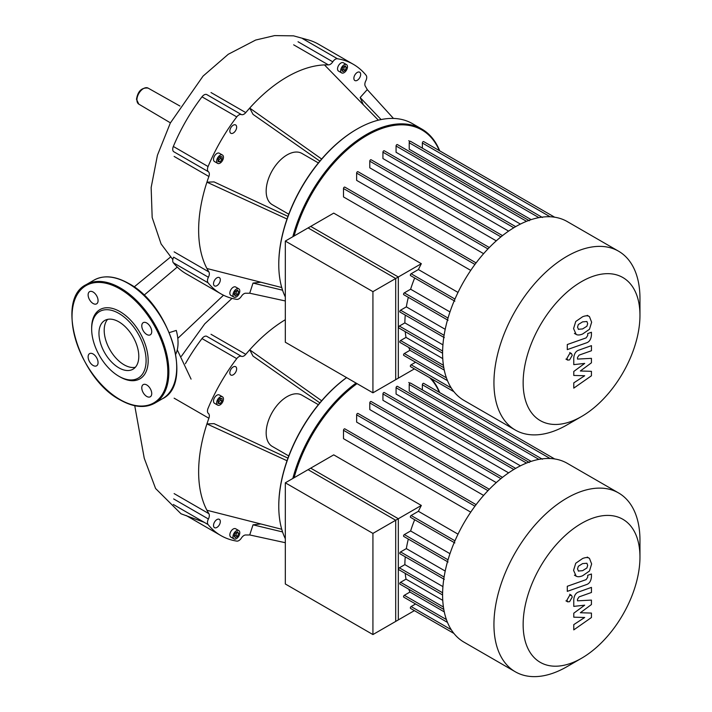 <?xml version="1.0" encoding="UTF-8"?>
<svg xmlns="http://www.w3.org/2000/svg" width="712" height="712" viewBox="0 0 712 712"><rect width="100%" height="100%" fill="white"/><g stroke="black" fill="none" stroke-linecap="round" stroke-linejoin="round"><path stroke-width="1.07" d="M285.316 241.065L310.699 226.407L398.32 276.995L372.928 291.644L285.316 241.065L285.316 342.232L372.928 392.819L372.928 291.644M372.928 392.819L398.32 378.161L398.32 276.995M639.963 298.479L639.963 315.336L639.963 298.479A103.258 59.612 120 0 0 618.586 251.211L567.233 221.565A103.258 59.612 120 0 0 487.667 249.227A103.258 59.612 120 0 0 442.597 353.143A103.258 59.612 120 0 0 463.984 400.411L515.328 430.057A103.258 59.612 120 0 0 566.957 424.939L581.553 416.511A82.601 47.695 -60 0 1 523.142 382.789A82.601 47.695 -60 0 1 581.553 281.614A82.601 47.695 -60 0 1 639.963 315.336A82.601 47.695 -60 0 1 581.553 416.511M618.586 251.211A103.258 59.612 120 0 0 539.011 278.873A103.258 59.612 120 0 0 493.941 382.789A103.258 59.612 120 0 0 515.328 430.057M421.335 263.698L395.703 278.499L308.082 227.92L333.723 213.119L421.335 263.698A94.002 54.272 120 0 0 418.398 269.545L411.127 273.746A1.113 0.641 120 0 0 410.397 274.725A1.113 0.641 120 0 0 410.566 275.615L454.852 301.185M458.012 292.418L418.398 269.545M476.097 262.897L344.839 187.123A1.113 0.641 120 0 0 343.985 187.416A1.113 0.641 120 0 0 343.504 188.538L343.504 196.939L470.73 270.391M489.313 247.518L357.985 171.69A1.113 0.641 120 0 0 357.13 171.993A1.113 0.641 120 0 0 356.641 173.105L356.641 180.367L483.617 253.677M502.503 235.61L371.13 159.764A1.113 0.641 120 0 0 370.267 160.058A1.113 0.641 120 0 0 369.786 161.179L369.786 167.827L496.273 240.852M515.675 226.639L384.266 150.775A1.113 0.641 120 0 0 383.412 151.078A1.113 0.641 120 0 0 382.931 152.19L382.931 158.545L508.608 231.106M526.533 221.325L396.068 146.005L396.068 152.288L520.428 224.084M538.904 217.632L409.213 142.756L409.213 149.235L531.152 219.634M395.703 278.499L395.703 379.674L414.393 368.878L453.918 391.698L410.566 366.671A1.113 0.641 120 0 1 410.397 365.781A1.113 0.641 120 0 1 411.127 364.802L415.585 362.23M408.759 347.456A94.002 54.272 120 0 0 409.943 350.313L404.336 353.544A1.113 0.641 120 0 0 403.606 354.523A1.113 0.641 120 0 0 403.784 355.413L447.483 380.644M405.226 331.641A94.002 54.272 120 0 0 406.018 337.399L400.571 340.541A1.113 0.641 120 0 0 399.85 341.52A1.113 0.641 120 0 0 400.019 342.41L443.798 367.686M405.262 315.087A94.002 54.272 120 0 0 404.861 322.892L399.361 326.069A1.113 0.641 120 0 0 398.64 327.048A1.113 0.641 120 0 0 398.809 327.938L442.597 353.214M408.323 297.34A94.002 54.272 120 0 0 406.338 306.863L400.571 310.192A1.113 0.641 120 0 0 399.85 311.171A1.113 0.641 120 0 0 400.019 312.061L444.297 337.622M414.678 277.992A94.002 54.272 120 0 0 410.619 289.214L404.336 292.846A1.113 0.641 120 0 0 403.606 293.825A1.113 0.641 120 0 0 403.784 294.715L448.062 320.275M449.975 311.936L410.619 289.214M445.205 329.309L406.338 306.863M442.935 344.866L404.861 322.892M442.757 358.608L406.018 337.399M444.27 370.124L409.943 350.313M422.358 148.158L422.358 143.005A1.113 0.641 -60 0 1 422.839 141.893A1.113 0.641 -60 0 1 423.693 141.599L554.657 217.205M409.213 142.756A1.113 0.641 -60 0 1 409.694 141.644A1.113 0.641 -60 0 1 410.557 141.341L542.446 217.489M396.068 146.005A1.113 0.641 -60 0 1 396.557 144.883A1.113 0.641 -60 0 1 397.412 144.589L529.31 220.738M578.313 329.273L582.585 328.944L586.893 326.247L587.676 323.622L586.893 321.512L582.585 321.86L578.313 324.538L577.53 327.2L578.518 329.407M575.741 334.133C577.254 335.29 579.541 335.254 582.585 334.026L589.465 329.291L591.636 322.225L589.465 316.644C587.952 315.496 585.656 315.532 582.585 316.769L575.741 321.495L573.569 328.597L576.177 334.426L574.415 333.412M589.465 316.644L587.258 315.336M567.295 349.619L586.385 342.881C589.322 341.956 591.005 339.375 591.432 335.147L591.432 332.255L587.703 333.572L587.703 335.521L586.109 337.888L567.295 344.528L567.295 349.619M572.261 355.288L571.478 353.561L569.591 353.748L566.921 358.376L567.695 360.103L569.591 359.916L572.261 355.288M591.432 371.335L580.351 370.988L591.432 362.808L591.432 358.358L577.494 359.079L577.494 357.495L579.087 355.128L591.449 350.74L591.449 345.649L578.794 350.153C575.848 351.096 574.175 353.677 573.756 357.896L573.774 364.633L584.686 363.423L573.774 371.468L573.774 375.447L584.686 375.74L573.774 382.878L573.774 388.129L591.432 375.785L591.432 371.335M285.316 482.807L310.699 468.149L398.32 518.736L372.928 533.395L285.316 482.807L285.316 583.982L372.928 634.561L372.928 533.395M372.928 634.561L398.32 619.912L398.32 518.736M175.757 354.158A39.267 22.668 -120 0 0 176.273 330.43L169.331 332.611M232.023 298.373L204.762 323.835L181.418 356.267M288.769 214.205L272.296 204.7A29.61 17.097 -60 0 1 266.163 191.145A29.61 17.097 -60 0 1 279.086 161.348A29.61 17.097 -60 0 1 301.897 153.418L318.371 162.923M285.316 296.993A110.663 63.893 -60 0 1 278.775 264.606L278.775 264.001L278.775 264.606A110.663 63.893 -60 0 1 357.024 129.077A110.663 63.893 -60 0 1 412.346 123.594L421.771 129.032A110.663 63.893 120 0 0 292.828 236.722M356.757 129.228A109.915 63.466 120 0 0 356.498 129.379A109.915 63.466 120 0 0 278.775 264.001M347.483 66.786A4.815 2.777 -60 0 1 345.382 71.627A4.815 2.777 -60 0 1 341.68 72.918A4.815 2.777 -60 0 1 340.683 70.711A4.815 2.777 -60 0 1 342.784 65.869A4.815 2.777 -60 0 1 346.486 64.587A4.815 2.777 -60 0 1 347.483 66.786M341.68 72.918L338.538 71.102A4.815 2.777 -60 0 1 337.541 68.904A4.815 2.777 -60 0 1 339.642 64.062A4.815 2.777 -60 0 1 343.344 62.772L346.486 64.587M220.061 155.278A4.815 2.777 -60 0 1 222.464 155.038A4.815 2.777 -60 0 1 223.203 158.892A4.815 2.777 -60 0 1 220.061 163.137A4.815 2.777 -60 0 1 217.658 163.377A4.815 2.777 -60 0 1 216.92 159.515A4.815 2.777 -60 0 1 220.061 155.278M217.658 163.377L214.517 161.562A4.815 2.777 -60 0 1 213.778 157.708A4.815 2.777 -60 0 1 216.92 153.463A4.815 2.777 -60 0 1 219.323 153.231L222.464 155.038M232.984 294.955A4.815 2.777 -60 0 1 235.085 290.113A4.815 2.777 -60 0 1 238.796 288.823A4.815 2.777 -60 0 1 239.793 291.021A4.815 2.777 -60 0 1 237.692 295.863A4.815 2.777 -60 0 1 233.981 297.153A4.815 2.777 -60 0 1 232.984 294.955M233.981 297.153L230.839 295.347A4.815 2.777 -60 0 1 229.843 293.139A4.815 2.777 -60 0 1 231.943 288.298A4.815 2.777 -60 0 1 235.654 287.007L238.796 288.823M216.92 277.822A4.815 2.777 -60 0 1 219.323 277.582A4.815 2.777 -60 0 1 220.061 281.436A4.815 2.777 -60 0 1 216.92 285.681A4.815 2.777 -60 0 1 214.517 285.913A4.815 2.777 -60 0 1 213.778 282.059A4.815 2.777 -60 0 1 216.92 277.822M236.651 127.145A4.815 2.777 -60 0 1 234.551 131.987A4.815 2.777 -60 0 1 230.839 133.278A4.815 2.777 -60 0 1 229.843 131.079A4.815 2.777 -60 0 1 231.943 126.238A4.815 2.777 -60 0 1 235.654 124.947A4.815 2.777 -60 0 1 236.651 127.145M357.273 80.296A4.815 2.777 -60 0 1 354.861 80.527A4.815 2.777 -60 0 1 354.131 76.674A4.815 2.777 -60 0 1 357.273 72.437A4.815 2.777 -60 0 1 359.676 72.197A4.815 2.777 -60 0 1 360.414 76.05A4.815 2.777 -60 0 1 357.273 80.296M235.254 291.377L237.523 290.069L238.653 291.68L237.523 294.599L235.254 295.907L234.123 294.296L235.254 291.377M234.346 294.617L235.948 293.691L236.856 290.452M237.523 294.599L235.948 293.691M238.653 291.68L237.087 290.772M222.019 159.381L220.061 161.829L218.095 161.651L218.095 159.034L220.061 156.587L222.019 156.765L222.019 159.381L220.453 158.473L220.453 156.622M218.095 160.885L220.453 158.473M220.061 161.829L218.495 160.921M342.045 70.381L343.647 69.456L344.555 66.216M345.213 70.363L342.953 71.672L341.813 70.061L342.953 67.142L345.213 65.833L346.352 67.444L345.213 70.363L343.647 69.456M346.352 67.444L344.777 66.536M294.101 235.992A109.915 63.466 -60 0 1 366.253 135.832A109.915 63.466 -60 0 1 439.322 150.615M439.704 150.837A110.663 63.893 120 0 0 421.771 129.032M393.469 118.432L367.258 89.605L360.147 97.544L381.089 119.563M363.298 104.735L360.147 97.544M378.357 120.177L324.476 64.908A125.09 72.224 -60 0 1 328.41 64.89A5.554 3.204 120 0 0 332.789 61.811A5.554 3.204 -60 0 1 337.443 58.758L302.689 38.688A132.494 76.496 120 0 1 318.584 44.251L353.339 64.311A132.494 76.496 120 0 0 337.443 58.758M321.655 159.025L249.716 108.073A125.09 72.224 -60 0 1 324.476 64.908M319.857 161.126L253.027 114.374L249.716 108.073A125.09 72.224 -60 0 0 245.773 112.603L211.019 92.542M287.025 219.002L206.925 182.174L214.045 181.898L287.951 216.395M281.738 287.523L206.925 268.504A125.09 72.224 -60 0 1 206.925 182.174A125.09 72.224 -60 0 1 208.883 176.496A5.554 3.204 120 0 0 208.402 171.725A5.554 3.204 -60 0 1 208.082 166.537L173.336 146.467A5.554 3.204 120 0 0 173.648 151.656L208.402 171.725M353.339 64.311A132.494 76.496 120 0 1 366.102 75.303A5.554 3.204 -60 0 1 365.781 80.865A5.554 3.204 120 0 0 365.309 86.188A125.09 72.224 -60 0 1 367.258 89.605M241.404 114.579L206.649 94.509A5.554 3.204 120 0 0 201.994 96.823L236.749 116.893A5.554 3.204 -60 0 1 241.404 114.579A5.554 3.204 120 0 0 245.773 112.603M236.749 116.893A132.494 76.496 120 0 0 208.082 166.537M208.402 277.253L173.648 257.183A5.554 3.204 120 0 0 173.336 262.746L208.082 282.806A5.554 3.204 -60 0 1 208.402 277.253A5.554 3.204 120 0 0 208.883 271.922A125.09 72.224 -60 0 1 206.925 268.504M208.082 282.806A132.494 76.496 120 0 0 220.845 293.798A132.494 76.496 120 0 0 236.749 299.36A5.554 3.204 -60 0 0 241.404 296.299A5.554 3.204 120 0 1 245.773 293.219A125.09 72.224 -60 0 0 249.716 293.21L253.027 283.073L260.832 282.21M285.316 300.953L249.716 293.21M282.566 290.202L253.027 283.073M173.336 262.746A132.494 76.496 120 0 0 186.099 273.737L220.845 293.798M201.994 96.823A132.494 76.496 120 0 0 173.336 146.467M98.959 333.332A28.168 16.26 60 0 1 104.797 320.445A28.168 16.26 60 0 1 126.496 327.992A28.168 16.26 60 0 1 138.796 356.329A28.168 16.26 60 0 1 132.957 369.225A28.168 16.26 60 0 1 111.259 361.678A28.168 16.26 60 0 1 98.959 333.332M135.333 367.285A28.168 16.26 60 0 1 114.81 356.774A28.168 16.26 60 0 1 104.192 330.315A28.168 16.26 60 0 1 107.654 319.359M118.877 376.256L119.927 376.862A39.97 23.078 60 0 0 148.185 360.548A39.97 23.078 60 0 0 119.927 311.589A39.97 23.078 60 0 0 91.661 327.912L91.661 329.122A38.492 22.223 60 0 1 118.877 313.405A38.492 22.223 60 0 1 146.094 360.548A38.492 22.223 60 0 1 118.877 376.256A38.492 22.223 60 0 1 91.661 329.122M93.094 292.009A7.031 4.058 60 0 1 97.686 298.212A7.031 4.058 60 0 1 96.609 303.846A7.031 4.058 60 0 1 93.094 303.499A7.031 4.058 60 0 1 88.502 297.296A7.031 4.058 60 0 1 89.579 291.662A7.031 4.058 60 0 1 93.094 292.009M151.727 331.605A7.031 4.058 60 0 1 150.268 334.827A7.031 4.058 60 0 1 144.856 332.94A7.031 4.058 60 0 1 141.786 325.865A7.031 4.058 60 0 1 143.237 322.652A7.031 4.058 60 0 1 148.657 324.53A7.031 4.058 60 0 1 151.727 331.605M146.752 396.442A7.031 4.058 60 0 1 142.16 390.247A7.031 4.058 60 0 1 143.237 384.613A7.031 4.058 60 0 1 146.752 384.961A7.031 4.058 60 0 1 151.353 391.155A7.031 4.058 60 0 1 150.268 396.789A7.031 4.058 60 0 1 146.752 396.442M88.119 356.854A7.031 4.058 60 0 1 89.579 353.633A7.031 4.058 60 0 1 94.999 355.51A7.031 4.058 60 0 1 98.06 362.595A7.031 4.058 60 0 1 96.609 365.808A7.031 4.058 60 0 1 91.189 363.93A7.031 4.058 60 0 1 88.119 356.854M288.769 455.956L272.296 446.442A29.61 17.097 -60 0 1 266.163 432.887A29.61 17.097 -60 0 1 279.086 403.09A29.61 17.097 -60 0 1 301.897 395.16L318.371 404.674M285.316 538.744A110.663 63.893 -60 0 1 278.775 506.348L278.775 505.743L278.775 506.348A110.663 63.893 -60 0 1 346.619 377.627M346.566 377.591A109.915 63.466 120 0 0 278.775 505.743M220.061 397.029A4.815 2.777 -60 0 1 222.464 396.789A4.815 2.777 -60 0 1 223.203 400.642A4.815 2.777 -60 0 1 220.061 404.879A4.815 2.777 -60 0 1 217.658 405.119A4.815 2.777 -60 0 1 216.92 401.265A4.815 2.777 -60 0 1 220.061 397.029M217.658 405.119L214.517 403.303A4.815 2.777 -60 0 1 213.778 399.45A4.815 2.777 -60 0 1 216.92 395.213A4.815 2.777 -60 0 1 219.323 394.973L222.464 396.789M232.984 536.697A4.815 2.777 -60 0 1 235.085 531.855A4.815 2.777 -60 0 1 238.796 530.565A4.815 2.777 -60 0 1 239.793 532.772A4.815 2.777 -60 0 1 237.692 537.613A4.815 2.777 -60 0 1 233.981 538.904A4.815 2.777 -60 0 1 232.984 536.697M233.981 538.904L230.839 537.088A4.815 2.777 -60 0 1 229.843 534.89A4.815 2.777 -60 0 1 231.943 530.048A4.815 2.777 -60 0 1 235.654 528.758L238.796 530.565M216.92 519.564A4.815 2.777 -60 0 1 219.323 519.333A4.815 2.777 -60 0 1 220.061 523.187A4.815 2.777 -60 0 1 216.92 527.423A4.815 2.777 -60 0 1 214.517 527.663A4.815 2.777 -60 0 1 213.778 523.809A4.815 2.777 -60 0 1 216.92 519.564M236.651 368.896A4.815 2.777 -60 0 1 234.551 373.738A4.815 2.777 -60 0 1 230.839 375.028A4.815 2.777 -60 0 1 229.843 372.821A4.815 2.777 -60 0 1 231.943 367.979A4.815 2.777 -60 0 1 235.654 366.689A4.815 2.777 -60 0 1 236.651 368.896M235.254 533.119L237.523 531.811L238.653 533.43L237.523 536.35L235.254 537.658L234.123 536.047L235.254 533.119M234.346 536.367L235.948 535.442L236.856 532.202M237.523 536.35L235.948 535.442M238.653 533.43L237.087 532.523M222.019 401.132L220.061 403.57L218.095 403.392L218.095 400.776L220.061 398.337L222.019 398.515L222.019 401.132L220.453 400.224L220.453 398.373M218.095 402.627L220.453 400.224M220.061 403.57L218.495 402.663M294.101 477.734A109.915 63.466 -60 0 1 357.032 383.635M429.71 377.725A109.915 63.466 -60 0 1 439.322 392.357M439.704 392.579A110.663 63.893 120 0 0 431.33 378.659M356.045 383.065A110.663 63.893 120 0 0 292.828 478.473M321.655 400.767L249.716 349.815A125.09 72.224 -60 0 1 285.316 319.715M319.857 402.876L253.027 356.116L249.716 349.815A125.09 72.224 -60 0 0 245.773 354.345L211.019 334.284M287.025 460.744L206.925 423.925L214.045 423.64L287.951 458.136M281.738 529.274L206.925 510.255A125.09 72.224 -60 0 1 206.925 423.925A125.09 72.224 -60 0 1 208.883 418.247A5.554 3.204 120 0 0 208.402 413.467A5.554 3.204 -60 0 1 208.082 408.279A132.494 76.496 120 0 1 236.749 358.634A5.554 3.204 -60 0 1 241.404 356.32A5.554 3.204 120 0 0 245.773 354.345M173.336 504.488L208.082 524.557A5.554 3.204 -60 0 1 208.402 518.995A5.554 3.204 120 0 0 208.883 513.663A125.09 72.224 -60 0 1 206.925 510.255M208.082 524.557A132.494 76.496 120 0 0 220.845 535.549A132.494 76.496 120 0 0 236.749 541.102A5.554 3.204 -60 0 0 241.404 538.049A5.554 3.204 120 0 1 245.773 534.97A125.09 72.224 -60 0 0 249.716 534.952L253.027 524.824L260.832 523.961M285.316 542.704L249.716 534.952M282.566 531.944L253.027 524.824M241.404 356.32L206.649 336.26A5.554 3.204 120 0 0 201.994 338.574A132.494 76.496 120 0 0 185.396 363.707M639.963 540.221L639.963 557.087L639.963 540.221A103.258 59.612 120 0 0 618.586 492.953L567.233 463.307A103.258 59.612 120 0 0 487.667 490.977A103.258 59.612 120 0 0 442.597 594.885A103.258 59.612 120 0 0 463.984 642.153L515.328 671.799A103.258 59.612 120 0 0 566.957 666.681L581.553 658.253A82.601 47.695 -60 0 1 523.142 624.531A82.601 47.695 -60 0 1 581.553 523.365A82.601 47.695 -60 0 1 639.963 557.087A82.601 47.695 -60 0 1 581.553 658.253M618.586 492.953A103.258 59.612 120 0 0 539.011 520.614A103.258 59.612 120 0 0 493.941 624.531A103.258 59.612 120 0 0 515.328 671.799M421.335 505.449L395.703 520.25L308.082 469.662L333.723 454.861L421.335 505.449A94.002 54.272 120 0 0 418.398 511.296L411.127 515.497A1.113 0.641 120 0 0 410.397 516.476A1.113 0.641 120 0 0 410.566 517.366L454.852 542.927M458.012 534.16L418.398 511.296M476.097 504.648L344.839 428.864A1.113 0.641 120 0 0 343.985 429.167A1.113 0.641 120 0 0 343.504 430.279L343.504 438.681L470.73 512.142M489.313 489.26L357.985 413.441A1.113 0.641 120 0 0 357.13 413.734A1.113 0.641 120 0 0 356.641 414.856L356.641 422.109L483.617 495.418M502.503 477.36L371.13 401.506A1.113 0.641 120 0 0 370.267 401.808A1.113 0.641 120 0 0 369.786 402.921L369.786 409.578L496.273 482.603M515.675 468.389L384.266 392.526A1.113 0.641 120 0 0 383.412 392.819A1.113 0.641 120 0 0 382.931 393.941L382.931 400.286L508.608 472.848M526.533 463.067L396.068 387.746L396.068 394.03L520.428 465.826M538.904 459.382L409.213 384.507L409.213 390.977L531.152 461.385M395.703 520.25L395.703 621.416L414.393 610.629L453.918 633.44L410.566 608.413A1.113 0.641 120 0 1 410.397 607.523A1.113 0.641 120 0 1 411.127 606.553L415.585 603.972M408.759 589.207A94.002 54.272 120 0 0 409.943 592.055L404.336 595.294A1.113 0.641 120 0 0 403.606 596.273A1.113 0.641 120 0 0 403.784 597.163L447.483 622.395M405.226 573.383A94.002 54.272 120 0 0 406.018 579.15L400.571 582.291A1.113 0.641 120 0 0 399.85 583.27A1.113 0.641 120 0 0 400.019 584.16L443.798 609.436M405.262 556.837A94.002 54.272 120 0 0 404.861 564.634L399.361 567.811A1.113 0.641 120 0 0 398.64 568.79A1.113 0.641 120 0 0 398.809 569.68L442.597 594.965M408.323 539.082A94.002 54.272 120 0 0 406.338 548.614L400.571 551.933A1.113 0.641 120 0 0 399.85 552.913A1.113 0.641 120 0 0 400.019 553.803L444.297 579.372M414.678 519.733A94.002 54.272 120 0 0 410.619 530.965L404.336 534.587A1.113 0.641 120 0 0 403.606 535.566A1.113 0.641 120 0 0 403.784 536.456L448.062 562.026M449.975 553.687L410.619 530.965M445.205 571.051L406.338 548.614M442.935 586.617L404.861 564.634M442.757 600.358L406.018 579.15M444.27 611.875L409.943 592.055M422.358 389.9L422.358 384.756A1.113 0.641 -60 0 1 422.839 383.635A1.113 0.641 -60 0 1 423.693 383.341L554.657 458.946M409.213 384.507A1.113 0.641 -60 0 1 409.694 383.385A1.113 0.641 -60 0 1 410.557 383.092L542.446 459.24M396.068 387.746A1.113 0.641 -60 0 1 396.557 386.634A1.113 0.641 -60 0 1 397.412 386.331L529.31 462.48M578.313 571.015L582.585 570.686L586.893 567.989L587.676 565.373L586.893 563.254L582.585 563.601L578.313 566.28L577.53 568.95L578.518 571.158M575.741 575.883C577.254 577.032 579.541 576.996 582.585 575.777L589.465 571.033L591.636 563.966L589.465 558.395C587.952 557.238 585.656 557.282 582.585 558.519L575.741 563.245L573.569 570.348L576.177 576.177L574.415 575.154M589.465 558.395L587.258 557.078M567.295 591.361L586.385 584.623C589.322 583.698 591.005 581.126 591.432 576.898L591.432 573.997L587.703 575.314L587.703 577.272L586.109 579.63L567.295 586.279L567.295 591.361M572.261 597.039L571.478 595.303L569.591 595.49L566.921 600.127L567.695 601.854L569.591 601.667L572.261 597.039M591.432 613.085L580.351 612.729L591.432 604.55L591.432 600.1L577.494 600.83L577.494 599.246L579.087 596.879L591.449 592.482L591.449 587.391L578.794 591.903C575.848 592.838 574.175 595.428 573.756 599.646L573.774 606.384L584.686 605.173L573.774 613.21L573.774 617.188L584.686 617.482L573.774 624.629L573.774 629.88L591.432 617.527L591.432 613.085M448.035 318.077L404.336 292.846M444.092 335.316L400.571 310.192M442.615 351.043L399.361 326.069M443.416 365.283L400.571 340.541M446.415 377.841L404.336 353.544M451.257 387.978L411.127 364.802M550.109 216.768L422.358 143.005M454.959 299.058L411.127 273.746M513.797 227.751L382.931 152.19M500.919 236.882L369.786 161.179M487.96 248.924L356.641 173.105M474.957 264.428L343.504 188.538M148.069 88.092C141.679 87.425 137.816 91.163 136.49 99.315L138.804 104.139A9.265 5.349 -60 0 1 136.918 99.911A9.265 5.349 -60 0 1 143.468 88.573A9.265 5.349 -60 0 1 148.069 88.092L179.94 106.044M177.27 267.053L144.029 295.213M293.664 44.829L328.41 64.89M332.789 61.811L298.034 41.75M208.883 271.922L174.129 251.861M174.129 156.435L208.883 176.496M128.302 283.492A68.468 39.534 60 0 1 176.71 367.348A68.468 39.534 60 0 1 162.532 398.693C193.78 384.035 169.999 304.843 128.667 283.456C115.344 275.962 103.81 274.841 94.064 280.101A68.468 39.534 60 0 1 128.302 283.492M154.682 403.223C144.928 408.483 133.393 407.362 120.079 399.868C78.747 378.481 54.966 299.28 86.214 284.631A68.468 39.534 60 0 1 120.444 288.022A68.468 39.534 60 0 1 168.86 371.878A68.468 39.534 60 0 1 154.682 403.223L162.532 398.693M119.927 288.93A67.729 39.107 60 0 1 167.818 371.878A67.729 39.107 60 0 1 119.927 399.53A67.729 39.107 60 0 1 72.037 316.582A67.729 39.107 60 0 1 119.927 288.93M208.883 513.663L174.129 493.603M173.648 498.934L208.402 518.995M174.129 398.177L208.883 418.247M201.994 338.574L236.749 358.634M448.035 559.819L404.336 534.587M444.092 577.058L400.571 551.933M442.615 592.784L399.361 567.811M443.416 607.024L400.571 582.291M446.415 619.582L404.336 595.294M451.257 629.719L411.127 606.553M550.109 458.51L422.358 384.756M454.959 540.8L411.127 515.497M513.797 469.493L382.931 393.941M500.919 478.633L369.786 402.921M487.96 490.666L356.641 414.856M474.957 506.179L343.504 430.279M409.943 141.43L408.733 140.736M569.716 352.538L571.478 353.561M565.933 359.088L567.695 360.103M134.132 286.963L170.444 257.103M177.804 338.378L223.506 295.213M138.804 104.139L170.417 122.847M177.261 349.85L191.074 379.113M204.255 522.341L181.017 513.788L155.59 488.512L144.242 458.243L134.746 405.715M172.82 259.56L161.09 243.949L152.172 217.516L151.149 187.541L157.432 155.243L170.31 123.051L203.054 76.113L228.276 54.263L255.679 40.041L274.592 35.6L293.522 35.84L308.866 40.086M356.498 129.379L357.024 129.077M86.214 284.631L94.064 280.101M220.845 535.549L186.099 515.479M409.943 383.181L408.733 382.486M569.716 594.289L571.478 595.303M565.933 600.83L567.695 601.854"/></g></svg>

